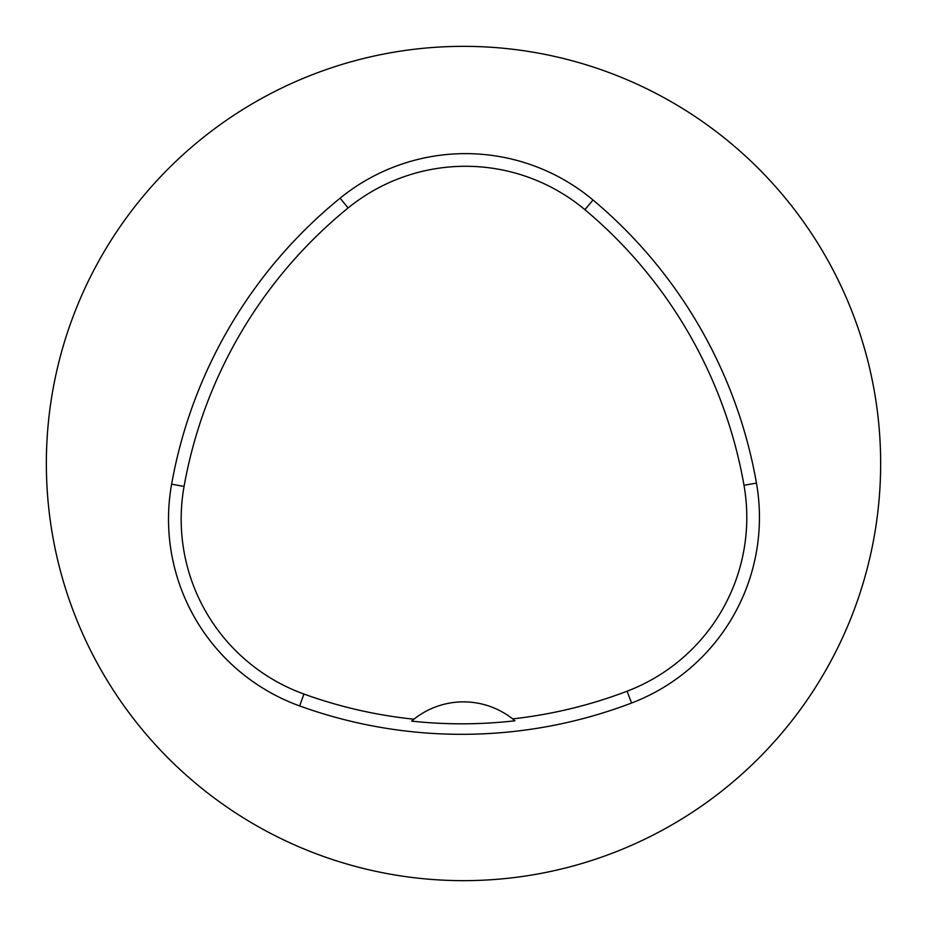 <?xml version="1.0" encoding="UTF-8"?>
<svg xmlns="http://www.w3.org/2000/svg" width="927" height="927" viewBox="0 0 927 927"><rect width="100%" height="100%" fill="white"/><g stroke="black" fill="none" stroke-linecap="round" stroke-linejoin="round"><path stroke-width="1.39" d="M46.35 463.5A417.15 417.15 0 0 1 672.075 102.237A417.15 417.15 0 0 1 672.075 824.763A417.15 417.15 0 0 1 46.35 463.5M171.611 484.184A476.745 476.745 0 0 1 340.116 198.169A198.645 198.645 0 0 1 593.013 200A476.745 476.745 0 0 1 756.455 483.094A198.645 198.645 0 0 1 631.588 703.014A476.745 476.745 0 0 1 299.641 705.934A198.645 198.645 0 0 1 171.611 484.184L184.067 486.408A464.103 464.103 0 0 1 348.1 207.972A186.003 186.003 0 0 1 584.891 209.687A464.103 464.103 0 0 1 743.999 485.273A186.003 186.003 0 0 1 627.092 691.206A464.103 464.103 0 0 1 512.619 718.877L514.948 720.777A466.246 466.246 0 0 1 411.634 721.125L413.952 719.213A464.103 464.103 0 0 1 303.94 694.045A186.003 186.003 0 0 1 184.067 486.408M411.634 721.125A79.455 79.455 0 0 1 512.619 718.877M348.1 207.972L340.116 198.169M584.891 209.687L593.013 200M743.999 485.273L756.455 483.094M627.092 691.206L631.588 703.014M303.94 694.045L299.641 705.934"/></g></svg>
